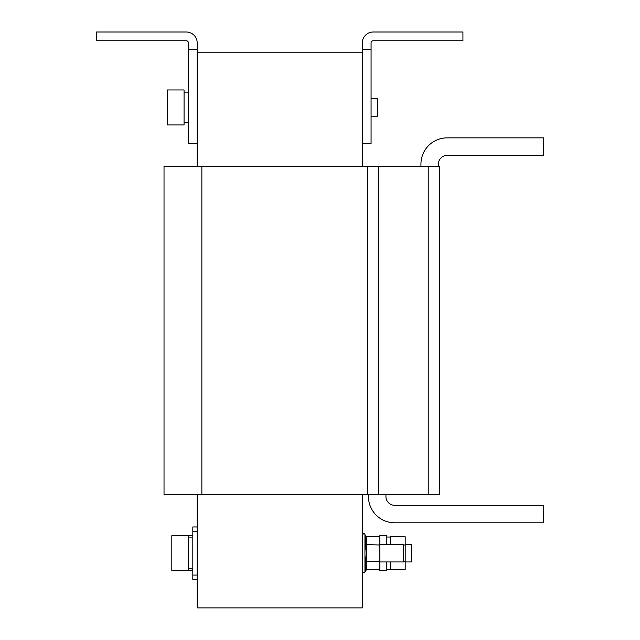 <?xml version="1.0" encoding="UTF-8"?>
<svg xmlns="http://www.w3.org/2000/svg" width="640" height="640" viewBox="0 0 640 640"><rect width="100%" height="100%" fill="white"/><g stroke="black" fill="none" stroke-linecap="round" stroke-linejoin="round"><path stroke-width="0.96" d="M188.44 570.704L188.44 535.704L171.816 535.704L171.816 570.704L192.816 570.704M197.192 526.96L192.816 526.96L192.816 579.448L197.192 579.448M362.32 553.208L362.32 534.984L362.32 553.208M365.472 544.64L366.088 548.808L365.472 544.64M366.552 536.792L365.464 535.936L366.552 536.792L366.552 569.624L365.464 570.472L365.464 561.84L366.32 553.208L365.464 544.568L365.464 535.936L366.552 536.792L379.816 536.792L379.816 570.704L386.816 570.704L386.816 561.952M379.816 544.456L403.656 544.456L403.656 561.952L379.816 561.952M390.32 561.952L390.32 569.624L405.192 569.624L405.192 536.792L390.32 536.792L390.32 544.456M411.536 544.504L411.536 561.952L405.192 561.952M184.064 107.456L184.064 124.952L167.448 124.952L167.448 89.96L184.064 89.96L184.064 107.456M371.072 116.208L377.416 116.208L377.416 98.712L371.072 98.712M371.072 49.496L362.32 49.496L362.32 42.936A10.936 10.936 0 0 1 373.256 32L462.936 32L462.936 40.752L373.256 40.752A2.184 2.184 0 0 0 371.072 42.936L371.072 143.544L362.32 143.544L362.32 52.776L197.192 52.776L197.192 166.296M197.192 494.368L197.192 607.888L362.32 607.888L362.32 494.368M362.32 49.496L362.32 166.296M186.256 40.752L96.576 40.752L96.576 32L186.256 32A10.936 10.936 0 0 1 197.192 42.936L197.192 143.544L188.44 143.544L188.44 42.936A2.184 2.184 0 0 0 186.256 40.752M318.032 607.888L241.48 607.888M439.752 494.368L164.024 494.368L164.024 166.296L439.752 166.296L439.752 494.368M420.936 166.296L420.936 164.104A26.248 26.248 0 0 1 447.184 137.856L543.424 137.856L543.424 155.36L447.184 155.36A8.752 8.752 0 0 0 438.432 164.104L438.432 166.296M385.944 494.368L385.944 496.56A8.752 8.752 0 0 0 394.696 505.304L543.424 505.304L543.424 522.8L394.696 522.8A26.248 26.248 0 0 1 368.448 496.56L368.448 494.368M188.44 49.496L197.192 49.496M379.816 536.792L379.816 535.704L386.816 535.704L386.816 544.456M403.656 545L405.192 545M403.656 561.416L405.192 561.416M379.816 569.624L366.552 569.624L364.944 571.888C364.664 573.296 363.792 573.136 362.32 571.424C363.704 573.136 364.584 573.288 364.944 571.888C364.664 573.296 363.792 573.136 362.32 571.424M365.464 544.568L379.816 545M365.464 561.84L379.816 561.416M366.552 569.624L365.464 570.472M365.472 561.872L366.088 563.936M366.32 566.112L366.096 568.288M365.464 535.936L364.944 534.52L364.944 571.888M428.216 494.368L428.216 166.296M378.704 494.368L378.704 166.296M367.704 494.368L367.704 166.296M201.864 494.368L201.864 166.296M192.816 568.512L188.44 568.512M192.816 575.08L197.192 575.08M364.944 534.52C364.664 533.12 363.792 533.272 362.32 534.984C363.704 533.28 364.584 533.12 364.944 534.52C364.664 533.12 363.792 533.272 362.32 534.984M188.44 535.704L192.816 535.704M386.816 569.392L390.32 569.392M405.192 544.456L411.536 544.456M188.44 92.144L184.064 92.144M188.44 122.768L184.064 122.768M386.816 537.016L390.32 537.016M192.816 531.336L197.192 531.336M192.816 537.896L188.44 537.896"/></g></svg>
